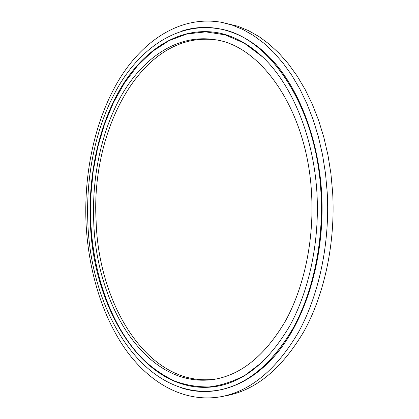 <?xml version="1.0" encoding="UTF-8"?>
<svg xmlns="http://www.w3.org/2000/svg" width="419" height="419" viewBox="0 0 419 419"><rect width="100%" height="100%" fill="white"/><g stroke="black" fill="none" stroke-linecap="round" stroke-linejoin="round"><path stroke-width="0.63" d="M221.347 396.652L226.658 395.636C256.198 389.948 281.977 368.505 304.011 331.303C324.468 294.264 335.499 243.01 332.655 192.661L330.931 173.738L327.983 155.234L323.856 137.369L318.618 120.342L312.344 104.326L305.137 89.483L297.097 75.939L288.335 63.803L278.97 53.161L269.113 44.058L258.884 36.532L248.399 30.587L237.751 26.214L221.745 22.354C181.097 15.058 143.67 39.884 119.588 78.788C95.605 118.221 84.109 170.276 85.963 221.368C87.99 268.422 101.382 314.638 125.176 348.922C149.07 382.73 183.925 403.34 221.347 396.652C250.829 390.979 276.577 369.443 298.59 332.037C319.032 294.793 330.062 243.214 327.223 192.551L325.5 173.503L322.551 154.889L318.424 136.913L313.187 119.782L306.923 103.671L299.721 88.744L291.687 75.127L282.935 62.929L273.581 52.228L263.734 43.089L253.521 35.531L243.046 29.566L232.425 25.187L221.745 22.354M216.272 39.941C142.413 29.786 90.724 129.225 96.092 220.404C98.214 304.451 148.352 388.492 215.911 379.054M93.683 220.425C95.773 305.205 146.577 390.037 214.617 379.289C241.653 374.539 265.232 355.165 285.36 321.179C304.053 287.366 314.135 240.475 311.605 194.39C307.593 110.365 261.021 45.54 214.978 39.7C178.997 33.881 145.629 56.041 123.966 91.201C102.409 126.795 91.96 174.037 93.683 220.425M216.99 386.323C145.388 397.982 92.468 308.981 90.331 220.808C88.556 172.523 99.423 123.343 121.939 86.199C144.56 49.536 179.531 26.303 217.351 32.672C179.526 26.287 144.55 49.515 121.924 86.183C99.397 123.327 88.529 172.518 90.305 220.813C92.442 308.986 145.372 398.003 216.974 386.323C244.623 381.348 268.888 361.194 289.765 325.867C309.138 290.655 319.639 241.69 316.974 193.578C313.663 135.945 291.645 84.146 262.477 56.811C247.99 43.534 232.954 35.489 217.351 32.672M262.687 57.01L244.267 43.157L225.066 34.829L205.76 31.87L186.932 33.955L169.067 40.617L152.537 51.343L137.642 65.584L124.59 82.789L113.533 102.43L104.572 124.014L97.779 147.069L93.191 171.156L90.829 195.867L90.708 220.792C93.049 275.026 111.7 328.129 143.942 360.199C153.412 368.809 163.572 375.728 174.435 380.955C185.627 385.087 197.208 387.083 209.181 386.936C221.258 385.459 233.263 381.531 245.183 375.141L262.394 362.053M218.493 390.178L218.556 390.168C247.121 384.851 272.062 364.132 293.368 327.998C313.155 292.038 323.835 242.203 321.111 193.243C316.78 104.101 267.49 35.542 218.943 28.832L218.88 28.822M181.867 31.011C210.432 21.882 243.434 29.843 271.03 58.744C298.454 87.739 318.45 138.024 321.656 193.217C325.107 254.019 307.452 315.125 278.677 351.164C249.734 387.214 212.852 398.081 181.49 387.91M320.985 193.243C316.649 104.085 267.364 35.515 218.818 28.811C179.442 22.024 143.335 46.048 120.169 83.517C97.088 121.5 85.995 171.696 87.791 220.981C89.996 310.84 143.801 402.371 218.43 390.189C246.995 384.878 271.931 364.153 293.242 328.014C313.03 292.048 323.709 242.208 320.985 193.243"/></g></svg>
